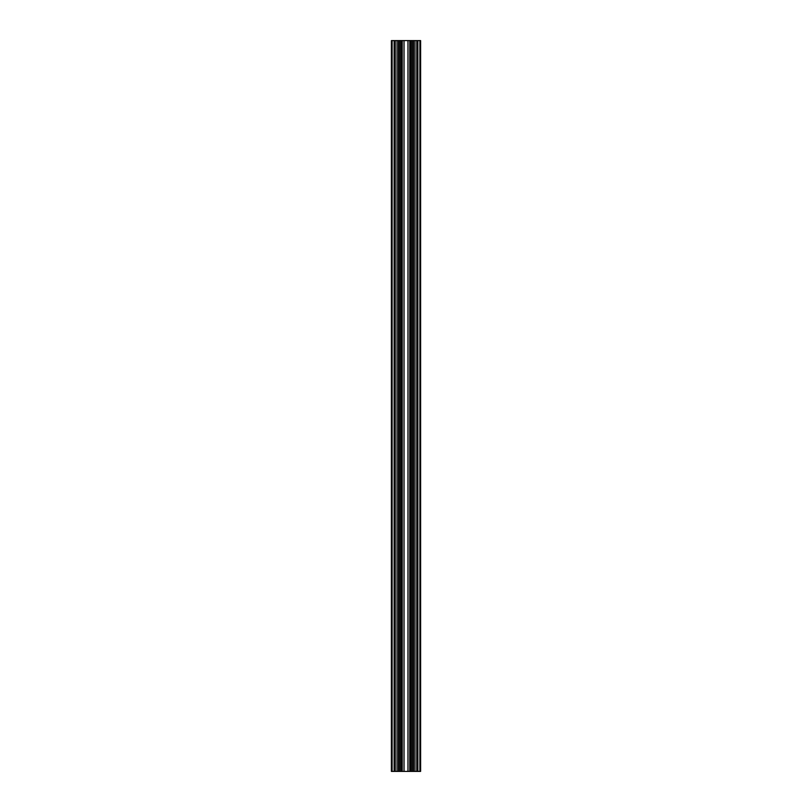 <?xml version="1.0" encoding="UTF-8"?>
<svg xmlns="http://www.w3.org/2000/svg" width="812" height="812" viewBox="0 0 812 812"><rect width="100%" height="100%" fill="white"/><g stroke="black" fill="none" stroke-linecap="round" stroke-linejoin="round"><path stroke-width="1.22" d="M399.26 771.4L399.26 40.6L398.509 40.6L398.509 771.4L399.26 771.4L399.26 40.6L402.224 40.6L402.224 771.4L404.031 771.4L404.031 40.6L407.969 40.6L407.969 771.4L409.776 771.4L409.776 40.6L412.74 40.6L412.74 771.4L413.491 771.4L413.491 40.6L419.885 40.6L419.885 771.4L420.616 771.4L420.616 40.6L419.885 40.6L419.885 771.4L417.875 771.4L417.875 40.6L417.875 771.4L417.51 40.6L417.51 771.4L417.145 40.6L417.145 771.4L416.779 40.6L416.779 771.4L414.952 771.4L414.952 40.6L414.952 771.4L413.491 771.4L413.491 40.6L412.74 40.6L412.74 771.4L411.43 771.4L411.43 40.6L411.43 771.4L411.217 40.6L411.217 771.4L410.963 40.6L410.963 771.4L410.913 40.6L410.913 771.4L409.776 771.4L409.776 40.6L407.969 40.6L407.969 771.4L404.031 771.4L404.031 40.6L402.224 40.6L402.224 771.4L401.087 771.4L401.087 40.6L401.087 771.4L401.037 40.6L401.037 771.4L400.783 40.6L400.783 771.4L400.57 40.6L400.57 771.4L397.048 771.4L397.048 40.6L398.509 40.6L398.509 771.4L395.221 771.4L395.221 40.6L397.048 40.6L397.048 771.4L394.855 771.4L394.855 40.6L395.221 771.4L394.49 771.4L394.49 40.6L394.855 771.4L394.124 771.4L394.124 40.6L394.49 771.4L392.115 771.4L392.115 40.6L394.124 40.6L394.124 771.4L392.115 771.4L392.115 40.6L391.384 40.6L391.384 771.4L392.115 771.4L391.384 771.4L391.384 40.6L420.606 40.6L420.616 771.4L399.26 771.4"/></g></svg>
